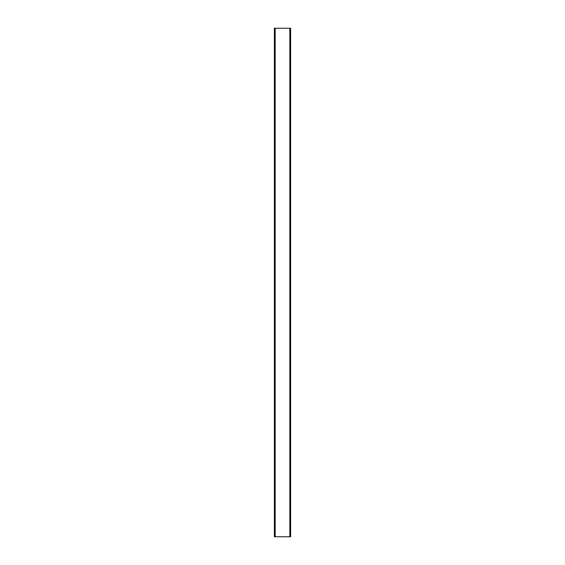 <?xml version="1.0" encoding="UTF-8"?>
<svg xmlns="http://www.w3.org/2000/svg" width="565" height="565" viewBox="0 0 565 565"><rect width="100%" height="100%" fill="white"/><g stroke="black" fill="none" stroke-linecap="round" stroke-linejoin="round"><path stroke-width="0.85" d="M290.629 536.75L290.629 28.25L290.629 536.75L274.371 536.75L274.371 28.25L274.371 536.75M290.629 28.25L274.371 28.25M275.176 536.75L275.176 28.25M289.824 536.75L289.824 28.25"/></g></svg>
